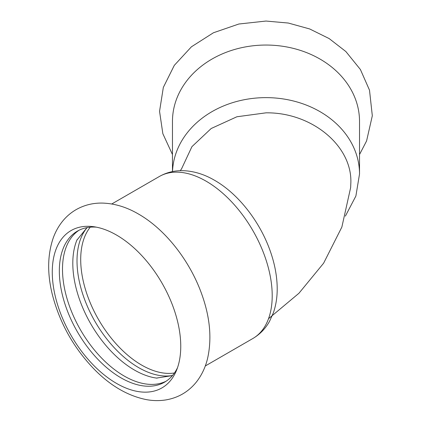 <?xml version="1.0" encoding="UTF-8"?>
<svg xmlns="http://www.w3.org/2000/svg" width="421" height="421" viewBox="0 0 421 421"><rect width="100%" height="100%" fill="white"/><g stroke="black" fill="none" stroke-linecap="round" stroke-linejoin="round"><path stroke-width="0.63" d="M172.515 171.568A93.53 76.364 180 0 1 265.993 97.63A93.53 76.364 180 0 1 359.523 173.999L359.523 121.416A93.53 76.364 180 0 0 265.993 45.047A93.53 76.364 180 0 0 172.468 121.416L172.468 171.579M180.756 346.315A90.847 52.451 -120 0 0 116.512 235.05A90.847 52.451 -120 0 0 93.594 226.698A90.847 52.451 -120 0 0 52.272 272.14A90.847 52.451 -120 0 0 104.861 375.443A90.847 52.451 -120 0 0 176.525 370.343A90.847 52.451 -120 0 0 180.756 346.315M77.096 239.654A87.194 50.341 -120 0 0 76.896 240.133A87.194 50.341 -120 0 0 72.807 263.267A87.194 50.341 -120 0 0 156.538 378.084A87.194 50.341 -120 0 0 157.054 378.153M86.879 227.903A87.194 50.341 -120 0 0 77.011 260.841A87.194 50.341 -120 0 0 109.181 341.936A87.194 50.341 -120 0 0 172.121 375.553M79.001 230.266A87.194 50.341 -120 0 0 62.497 269.219A87.194 50.341 -120 0 0 99.53 355.871A87.194 50.341 -120 0 0 166.137 381.194M96.341 227.156A87.194 50.341 -120 0 0 77.39 231.129A87.194 50.341 -120 0 0 59.335 271.045A87.194 50.341 -120 0 0 97.393 358.797A87.194 50.341 -120 0 0 164.585 382.157A87.194 50.341 -120 0 0 177.504 367.733M181.43 169.11L191.923 146.661L211.195 128.5L236.902 116.764L265.993 112.839C311.34 112.212 351.988 145.392 350.861 182.567L350.64 187.598L341.863 227.066L323.617 263.193L298.942 293.258L268.519 318.713M272.208 295.705A93.53 53.999 -120 0 0 206.069 181.156A93.53 53.999 -120 0 0 159.306 176.525C166.49 172.463 174.289 170.51 182.698 170.663C193.518 170.984 204.148 174.199 214.594 180.309C238.639 194.039 260.299 222.172 270.487 251.753C274.692 263.835 276.929 275.608 277.186 287.08C277.381 296.31 276.108 304.888 273.366 312.814L269.608 321.191C265.535 328.554 259.946 334.327 252.837 338.521A93.53 53.999 -120 0 0 272.208 295.705M90.262 227.177A86.221 49.778 -120 0 0 80.706 259.504A86.221 49.778 -120 0 0 112.354 339.5A86.221 49.778 -120 0 0 174.441 372.985M172.468 154.528L162.848 133.694L159.548 111.318L163.332 87.405L174.299 65.36L191.423 46.805L213.436 32.764L238.844 24.018L265.993 21.05L288.322 23.044L309.682 28.96L329.148 38.574L345.862 51.536L360.408 69.523L369.501 90.173L372.317 115.759L366.586 140.94L359.523 154.528M138.451 214.021C126.558 207.069 114.486 203.422 102.245 203.08C92.82 202.922 84.095 205.122 76.064 209.669C70.86 212.694 66.35 216.568 62.534 221.283C58.577 226.209 55.488 231.75 53.257 237.907C47.447 254.868 47.163 273.834 52.404 294.805C59.998 323.854 74.38 349.12 95.556 370.601C111.397 386.336 128.358 396.008 146.44 399.629C152.949 400.813 159.354 400.918 165.658 399.95C177.978 397.903 188.108 392.062 196.054 382.431C201.57 375.511 205.416 367.491 207.595 358.366C211.968 338.81 210.074 317.566 201.917 294.637C190.15 261.199 165.59 229.513 138.451 214.021M156.538 378.084L171.942 375.664L172.836 375.111M76.896 240.133L86.694 228.008L87.621 227.508M359.523 173.999L355.892 196.012L345.378 216.131M181.725 168.632L180.235 170.684M159.306 176.525L111.754 203.975M252.837 338.521L205.285 365.975"/></g></svg>
